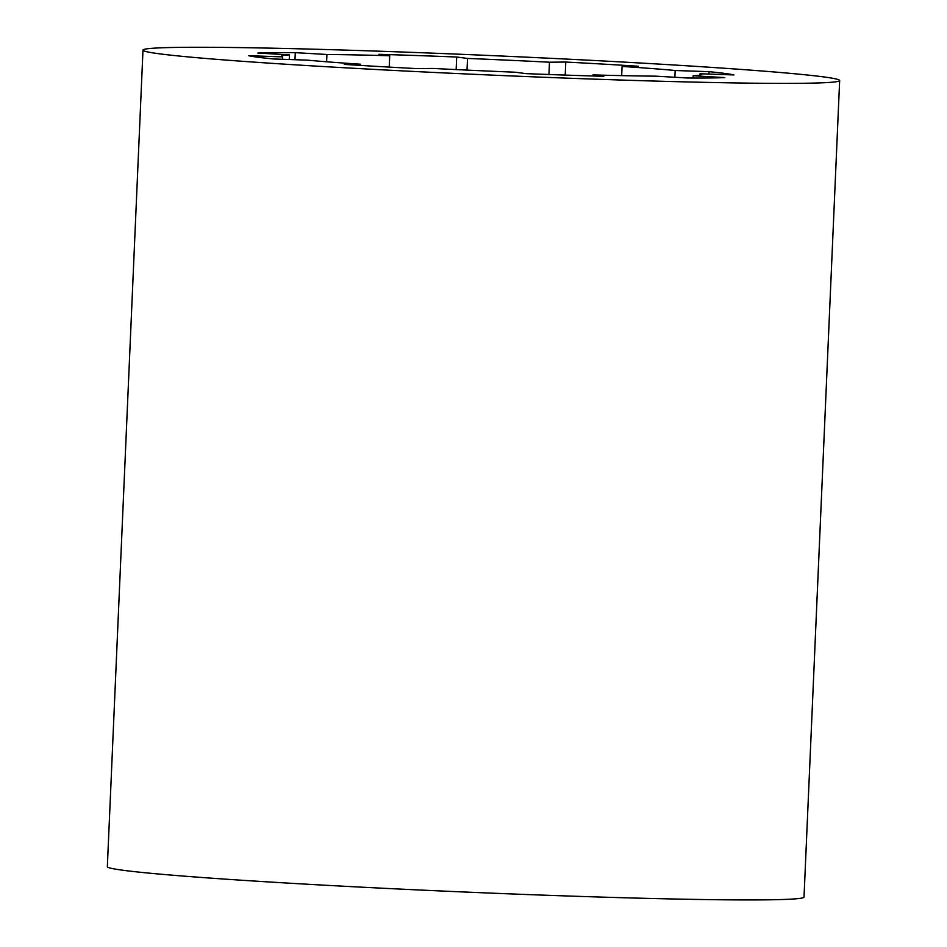 <?xml version="1.0" encoding="UTF-8"?>
<svg xmlns="http://www.w3.org/2000/svg" width="947" height="947" viewBox="0 0 947 947"><rect width="100%" height="100%" fill="white"/><g stroke="black" fill="none" stroke-linecap="round" stroke-linejoin="round"><path stroke-width="1.42" d="M181.741 47.35A348.674 9.742 2.5 0 0 142.985 50.12A348.674 9.742 2.5 0 0 490.901 75.062A348.674 9.742 2.5 0 0 839.658 80.531A348.674 9.742 2.5 0 0 573.681 59.448A348.674 9.742 2.5 0 0 181.741 47.35M687.356 77.997A245.297 6.854 2.5 0 0 724.798 77.595L693.168 75.76A210.258 5.871 2.5 0 0 701.372 74.493A210.258 5.871 2.5 0 0 700.022 73.759L733.925 74.943A245.297 6.854 2.5 0 0 709.066 71.676L675.164 70.504A210.258 5.871 2.5 0 0 622.072 66.432L638.385 66.254A245.297 6.854 2.5 0 0 565.785 62.04L549.473 62.218A210.258 5.871 2.5 0 0 467.522 58.442L456.691 57.021A245.297 6.854 2.5 0 0 378.883 54.322L389.714 55.743A210.258 5.871 2.5 0 0 326.928 54.488L295.286 52.653A245.297 6.854 2.5 0 0 257.844 53.056L289.486 54.89A210.258 5.871 2.5 0 0 281.271 56.157A210.258 5.871 2.5 0 0 282.632 56.891L248.73 55.707A245.297 6.854 2.5 0 0 273.588 58.974L307.491 60.146A210.258 5.871 2.5 0 0 360.582 64.218L344.27 64.396A245.297 6.854 2.5 0 0 416.869 68.61L433.181 68.444A210.258 5.871 2.5 0 0 515.132 72.209L525.964 73.629A245.297 6.854 2.5 0 0 603.772 76.328L592.94 74.908A210.258 5.871 2.5 0 0 655.726 76.162L687.356 77.997M142.985 50.12L107.342 866.671A348.674 9.742 2.5 0 0 455.247 891.612A348.674 9.742 2.5 0 0 804.015 897.081L839.658 80.531M693.168 75.76L693.074 78.021M592.94 74.908L592.893 75.997M360.582 64.218L360.535 65.426M282.632 56.891L282.526 59.282M289.486 54.89L289.273 59.519M295.286 52.653L294.979 59.72M326.928 54.488L326.608 61.792M389.714 55.743L389.217 67.107M456.691 57.021L456.146 69.593M467.522 58.442L467.013 70.102M549.473 62.218L548.929 74.505M565.785 62.04L565.205 75.085M622.072 66.432L621.67 75.618M675.164 70.504L674.868 77.263M709.066 71.676L708.96 74.079M700.022 73.759L699.963 75.109"/></g></svg>
